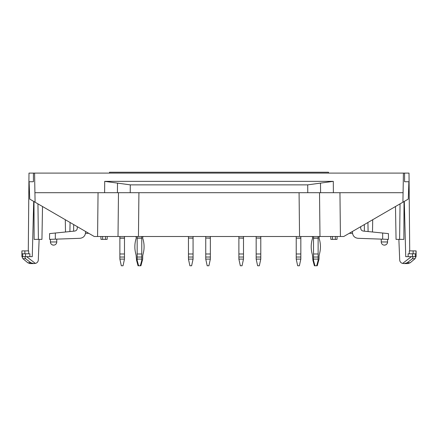 <?xml version="1.0" encoding="UTF-8"?>
<svg xmlns="http://www.w3.org/2000/svg" width="438" height="438" viewBox="0 0 438 438"><rect width="100%" height="100%" fill="white"/><g stroke="black" fill="none" stroke-linecap="round" stroke-linejoin="round"><path stroke-width="0.66" d="M138.03 265.767L138.605 265.767L137.165 260.391L136.585 260.391L138.03 265.767M138.605 265.767L140.91 265.767L142.695 259.099L142.695 257.029A11.525 11.525 0 0 1 143.106 253.98A27.348 27.348 0 0 0 142.695 238.162L142.695 238.037A2.995 2.995 0 0 1 143.122 236.493M140.335 265.767L141.775 260.391L142.35 260.391M131.975 236.493L135.813 236.493A2.995 2.995 0 0 1 136.24 238.037L136.24 238.162A27.348 27.348 0 0 0 135.829 253.98A11.525 11.525 0 0 1 136.24 257.029L136.585 260.391M307.711 184.869L307.766 192.693L320.572 192.693L320.501 183.111L307.711 184.869L130.289 184.869L130.234 192.693L34.92 192.693L34.58 173.098L403.42 173.098L403.08 192.693L118.484 192.693L118.014 236.493L138.446 236.493L136.3 236.493L137.165 236.493L137.165 238.162L141.775 238.162L141.775 257.029L137.165 257.029L137.165 253.98L141.775 253.98M320.501 183.111L333.296 181.359L104.704 181.359L104.622 192.693M403.42 173.098L409.01 173.098L409.711 250.897M34.58 173.098L28.99 173.098L28.289 250.897M396.056 239.372L395.481 206.512L396.056 239.372L403.863 239.372L404.022 201.568M403.08 192.693L402.911 202.208L343.77 236.493L340.425 236.493L339.948 192.693M319.05 238.037L319.05 238.037A2.995 2.995 0 0 1 319.477 236.493L340.425 236.493M319.516 192.693L319.986 236.493L138.446 236.493L138.923 192.693M118.014 236.493L97.575 236.493L98.052 192.693M34.92 192.693L35.089 202.208L94.23 236.493L97.575 236.493M124.485 238.162L124.485 236.493L125.35 236.493L119.01 236.493L119.875 236.493L119.875 238.162L124.485 238.162L124.485 257.029L119.875 257.029L119.875 253.98L124.485 253.98M308.33 236.493L312.168 236.493A2.995 2.995 0 0 1 312.595 238.037L312.595 238.162A27.348 27.348 0 0 0 312.185 253.98A11.525 11.525 0 0 1 312.595 257.029L312.94 260.391L313.515 260.391L314.955 265.767L314.38 265.767L312.94 260.391M318.125 238.162L318.125 236.493L318.99 236.493L312.65 236.493L313.515 236.493L313.515 238.162L318.125 238.162L318.125 257.029L313.515 257.029L313.515 253.98L318.125 253.98M300.835 238.037L296.225 238.162L300.835 238.162L300.835 236.493L301.7 236.493L299.554 236.493L299.077 192.693M387.57 241.968L387.296 243.254A3.17 3.17 0 0 1 386.798 244.043L386.48 244.36A3.17 3.17 0 0 1 385.692 244.864L384.405 245.138A3.17 3.17 0 0 0 387.57 241.968C387.384 243.889 386.327 244.946 384.405 245.138A3.17 3.17 0 0 1 381.235 241.968L387.57 241.968L387.57 239.345L382.675 239.17L388.435 239.372L388.435 233.607L363.31 231.072C361.744 230.782 360.879 229.846 360.72 228.253L360.693 226.681M415.262 256.663L416.1 256.471L415.071 258.677L410.176 262.784L407.132 262.784L412.443 258.677L407.132 262.784L404.269 263.572L402.621 263.424L411.381 256.663L415.262 256.663L405.73 256.663L404.296 201.409M408.117 253.783L408.145 256.663L408.117 253.783L412.486 253.783L412.486 256.663M409.289 250.897L409.316 253.783L409.289 250.897L413.144 250.897L413.144 253.783M387.57 239.345L358.027 238.31C354.731 237.9 352.88 236.049 352.47 232.753L352.426 231.478M402.911 202.208L408.276 199.098L408.884 181.743L404.575 181.743L404.575 173.098M130.289 184.869L117.499 183.111L117.428 192.693L118.484 192.693M416.1 256.471L416.1 250.897L413.144 250.897M416.018 250.897L416.018 253.783L412.486 253.783M402.621 263.424C400.956 262.975 399.987 261.913 399.719 260.243L398.87 239.372M349.239 233.323L352.519 233.323M372.497 231.998L372.711 219.717L372.497 231.998M368.095 231.554L367.936 222.482M415.071 258.677L412.443 258.677L413.171 256.663M332.486 236.493L332.584 239.372L337.025 239.372L337.101 236.493M330.761 236.493L330.86 239.372L330.761 236.493M332.584 239.372L330.86 239.372M41.944 239.372L42.519 206.512L41.944 239.372L34.137 239.372L33.978 201.568M50.43 241.968L50.704 243.254A3.17 3.17 0 0 0 51.202 244.043L51.52 244.36A3.17 3.17 0 0 0 52.308 244.864L53.595 245.138A3.17 3.17 0 0 0 56.765 241.968L50.43 241.968C50.616 243.889 51.673 244.946 53.595 245.138A3.17 3.17 0 0 1 50.43 241.968L50.43 239.345L79.973 238.31C83.269 237.9 85.12 236.049 85.53 232.753L85.574 231.478M29.855 256.663L29.883 253.783L29.855 256.663M28.684 253.783L28.711 250.897L28.684 253.783M24.829 256.663L25.557 258.677L22.929 258.677L27.824 262.784L30.868 262.784L25.557 258.677L30.868 262.784L33.731 263.572L35.379 263.424L26.619 256.663L22.738 256.663L32.27 256.663L33.704 201.409M50.43 239.345L55.325 239.17L49.565 239.372L49.565 233.607L74.69 231.072C76.256 230.782 77.121 229.846 77.28 228.253L77.307 226.681M35.089 202.208L29.724 199.098L29.116 181.743L33.425 181.743L33.425 173.098M22.738 256.663L21.9 256.471L21.9 250.897L21.982 253.783L29.883 253.783M35.379 263.424C37.044 262.975 38.013 261.913 38.281 260.243L39.13 239.372M21.982 250.897L28.711 250.897M88.761 233.323L85.481 233.323M65.503 231.998L65.289 219.717L65.503 231.998M69.905 231.554L70.064 222.482M105.514 236.493L105.416 239.372L100.975 239.372L100.899 236.493M107.239 236.493L107.14 239.372L105.416 239.372M117.499 183.111L104.704 181.359M328.5 173.098L328.5 172.233L109.5 172.233L109.5 173.098M319.05 238.162A27.348 27.348 0 0 1 319.461 253.98A11.525 11.525 0 0 0 319.05 257.029A11.525 11.525 0 0 1 319.461 253.98A27.348 27.348 0 0 0 319.05 238.162M314.955 265.767L317.26 265.767L319.05 259.099L319.05 257.029M316.685 265.767L318.125 260.391L318.705 260.391M312.168 236.493A2.995 2.995 0 0 1 312.595 238.037L312.595 238.162A27.348 27.348 0 0 0 312.185 253.98A11.525 11.525 0 0 1 312.595 257.029M313.515 260.391L313.515 259.099L318.125 259.099L318.125 260.391M318.125 259.099L318.125 257.029M313.515 259.099L313.515 257.029M313.515 238.162L313.515 253.98M299.395 265.767L297.665 265.767L296.225 259.099L300.835 259.099L299.395 265.767M300.835 259.099L300.835 257.029L296.225 257.029L296.225 253.98L300.835 253.98L300.835 257.029M296.225 259.099L296.225 257.029M296.225 238.162L296.225 253.98M300.835 253.98L300.835 238.162M296.225 238.037L296.225 236.493M259.34 265.767L257.615 265.767L256.17 259.099L260.785 259.099L259.34 265.767M260.785 259.099L260.785 257.029L256.17 257.029L256.17 253.98L260.785 253.98L260.785 257.029M256.17 259.099L256.17 257.029M260.785 236.493L260.785 238.037L256.17 238.037L260.785 238.162L260.785 253.98M256.17 238.162L256.17 253.98M256.17 238.037L256.17 236.493M242.055 265.767L240.325 265.767L238.885 259.099L243.495 259.099L242.055 265.767M243.495 259.099L243.495 257.029L238.885 257.029L238.885 253.98L243.495 253.98L243.495 257.029M238.885 259.099L238.885 257.029M243.495 236.493L243.495 238.037L238.885 238.037L243.495 238.162L243.495 253.98M238.885 238.162L238.885 253.98M238.885 238.037L238.885 236.493M208.915 265.767L207.185 265.767L205.745 259.099L210.355 259.099L208.915 265.767M210.355 259.099L210.355 257.029L205.745 257.029L205.745 253.98L210.355 253.98L210.355 257.029M205.745 259.099L205.745 257.029M210.355 236.493L210.355 238.037L205.745 238.037L210.355 238.162L210.355 253.98M205.745 238.162L205.745 253.98M205.745 238.037L205.745 236.493M191.625 265.767L189.895 265.767L188.455 259.099L193.065 259.099L191.625 265.767M193.065 259.099L193.065 257.029L188.455 257.029L188.455 253.98L193.065 253.98L193.065 257.029M188.455 259.099L188.455 257.029M193.065 236.493L193.065 238.037L188.455 238.037L193.065 238.162L193.065 253.98M188.455 238.162L188.455 253.98M188.455 238.037L188.455 236.493M137.165 260.391L137.165 259.099L141.775 259.099L141.775 260.391M141.775 259.099L141.775 257.029M137.165 259.099L137.165 257.029M137.165 238.162L137.165 253.98M141.775 236.493L141.775 238.162M123.045 265.767L121.315 265.767L119.875 259.099L124.485 259.099L123.045 265.767M124.485 259.099L124.485 257.029M119.875 259.099L119.875 257.029M119.875 238.162L119.875 253.98M142.695 257.029A11.525 11.525 0 0 1 143.106 253.98M135.813 236.493A2.995 2.995 0 0 1 136.24 238.037L136.24 238.162A27.348 27.348 0 0 0 135.829 253.98A11.525 11.525 0 0 1 136.24 257.029M333.296 181.359L333.378 192.693M399.604 239.372L400.047 203.867M382.675 239.17L382.675 233.027M415.306 253.783L415.306 256.471M364.372 231.176L364.328 224.574M335.371 236.493L335.3 239.372M38.396 239.372L37.953 203.867M55.325 239.17L55.325 233.027M22.694 253.783L22.694 256.471M24.856 250.897L24.856 253.783M25.514 253.783L25.514 256.663M73.628 231.176L73.672 224.574M102.629 236.493L102.7 239.372M318.125 238.037L313.515 238.037M141.775 238.037L137.165 238.037M124.485 238.037L119.875 238.037M381.235 239.121L381.235 241.968M410.176 262.784L407.997 263.577L404.269 263.577M56.765 239.121L56.765 241.968M27.824 262.784L30.003 263.577L33.731 263.577M22.929 258.677L21.9 256.471"/></g></svg>
